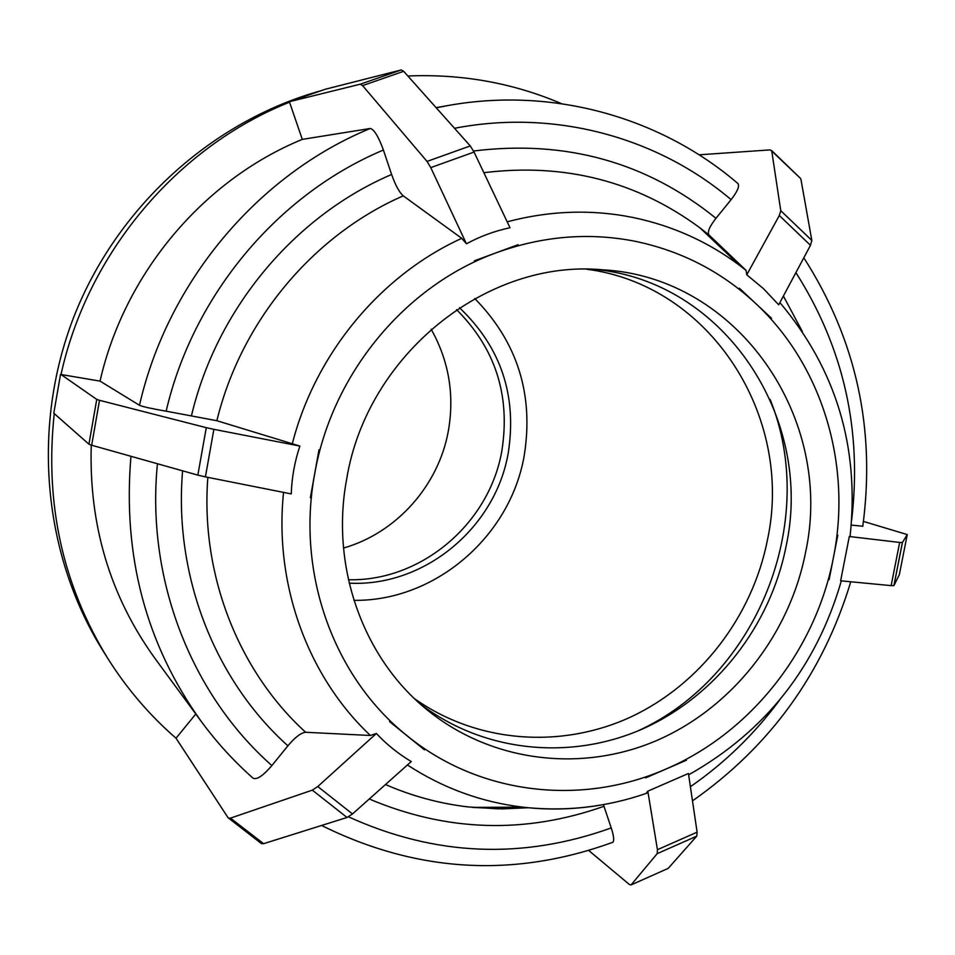 <?xml version="1.0" encoding="UTF-8"?>
<svg xmlns="http://www.w3.org/2000/svg" width="955" height="955" viewBox="0 0 955 955"><rect width="100%" height="100%" fill="white"/><g stroke="black" fill="none" stroke-linecap="round" stroke-linejoin="round"><path stroke-width="1.43" d="M645.64 777.883L686.466 760.192M647.824 791.158L688.436 773.49L697.114 832.163L657.434 849.687L647.824 791.158L646.129 793.45M612.382 842.453L612.847 842.274C614.363 840.722 613.826 835.935 611.236 827.925L603.417 804.611M588.674 850.439L629.333 884.461L631.028 884.939L668.202 868.37L631.028 884.939M631.136 884.843L657.195 853.639L696.744 836.15L697.114 832.163M657.434 849.687L657.195 853.639M696.744 836.15L668.202 868.37M389.533 721.586L424.414 749.818M376.389 733.476C386.489 744.327 398.104 753.686 411.247 761.565L352.502 813.958L317.764 786.538L376.389 733.476L370.397 735.481L305.648 732.282C238.452 671.043 200.383 574.659 207.844 477.357M252.848 777.919L253.194 778.277C257.014 779.865 263.234 775.627 271.877 765.564L287.897 745.819C295.191 737.176 301.1 732.664 305.648 732.282M54.244 413.587C44.658 503.249 62.553 584.938 107.939 658.663C126.967 688.818 149.66 715.331 176.018 738.203L195.799 714.018M176.018 738.203L228.078 817.731L261.443 843.599L263.58 843.683L230.489 818.125L228.424 818.089M230.489 818.125L312.333 790.143L347.035 817.468L352.502 813.958M317.764 786.538L312.333 790.143M347.035 817.468L263.58 843.683M318.994 449.793L310.375 497.71M299.87 446.069C294.677 461.587 291.8 477.536 291.239 493.914L205.409 476.879L213.872 429.332L299.87 446.069L216.869 420.713C240.994 321.334 313.18 235.073 403.261 195.859C399.333 192.468 395.466 185.342 391.622 174.478L383.409 150.042C378.478 136.493 374.085 129.307 370.23 128.483L302.293 139.382L289.532 102.173C177.678 146.724 87.836 252.49 61.013 374.515L100.036 381.105L139.478 405.29C142.892 406.735 151.773 408.704 166.146 411.187L216.869 420.713M61.013 374.515L96.753 399.405L88.934 444.194L91.668 445.233L99.511 400.312L96.753 399.405M99.511 400.312L206.28 427.673L197.84 475.124L205.409 476.879M213.872 429.332L206.28 427.673M197.84 475.124L91.668 445.233M88.934 444.194L53.79 413.193L60.523 374.444M518.052 244.695L474.408 260.822M510.006 227.744C494.583 231.026 480.055 236.386 466.434 243.812L430.765 167.614L474.062 152.06L510.006 227.744M360.31 84.183L289.377 101.708L325.142 89.293L401.279 69.942L360.31 84.183L362.59 85.604L403.667 71.303L401.279 69.942M403.667 71.303L470.266 145.936L427.04 161.419L430.765 167.614M474.062 152.06L470.266 145.936M466.434 243.812L461.743 238.332L403.261 195.859M427.04 161.419L362.59 85.604M771.521 318.29L739.385 288.207M778.707 304.812L763.439 288.637L746.762 274.789L779.316 215.508L810.473 245.304L778.707 304.812M800.911 179.218L811.834 240.433L780.76 210.697L771.759 151.057L800.35 178.263M810.473 245.304L811.834 240.433M746.762 274.789L746.058 270.372L708.956 234.918C707.201 232.077 709.541 226.538 715.964 218.301L731.112 199.643C737.332 191.657 739.636 186.321 738.024 183.635M780.76 210.697L779.316 215.508M699.096 154.817L770.076 149.887L771.759 151.057M637.248 731.22C757.1 677.238 819.593 521.203 770.124 399.417M829.107 579.697L837.798 535.146M891.146 585.63L893.94 585.57L902.427 542.524L899.658 542.44L891.146 585.63L840.639 580.795L849.305 536.507L850.093 536.197M851.251 525.083L862.795 526.217M302.293 139.382C203.522 179.862 124.508 273.297 100.036 381.105M91.25 445.114C88.839 525.071 110.076 596.171 154.961 658.401L201.338 721.55C145.984 644.458 122.527 556.037 130.954 456.299M561.468 103.641C513.05 82.978 461.85 73.762 407.857 75.994M902.427 542.524L907.25 534.585L899.324 574.731L893.94 585.57M863.451 521.418L907.25 534.585M849.305 536.507L899.658 542.44M343.514 548.063C396.623 532.878 438.691 485.486 448.384 430.741C454.616 394.713 448.874 360.871 431.159 329.2M805.459 552.921C834.945 419.114 738.466 276.843 602.45 269.788C487.014 258.865 366.983 354.627 346.701 478.933C330.239 566.22 362.888 657.589 426.443 709.279C490.488 761.959 580.377 773.001 656.049 740.805C731.709 708.288 789.212 635.385 805.459 552.921M321.095 90.689C212.082 120.939 116.761 206.984 73.666 317.335C30.978 427.84 43.273 555.5 103.247 651.191L107.939 658.663M502.808 808.909L508.812 807.106M420.343 704.038C483.827 752.445 570.553 760.872 643.133 728.701C715.665 696.195 770.47 625.716 786.096 546.224C814.126 417.884 724.236 280.985 594.416 269.37M414.613 698.75C477.416 743.133 561.062 749.138 630.67 717.038C700.218 684.58 752.445 616.441 767.486 539.778C794.142 416.655 710.425 284.948 586.621 269.238M353.923 600.349C435.17 601.423 510.34 536.519 524.223 455.607C533.941 394.499 517.455 342.153 474.79 298.545M349.196 583.147C424.211 587.146 495.514 527.876 508.251 452.921C517.156 395.537 500.898 347.143 459.486 307.737M348.42 579.745C421.37 581.559 489.461 523.459 501.876 450.688C510.543 395.561 495.442 348.551 456.586 309.659M833.464 557.433C815.797 649.997 751.096 732.557 666.089 768.978C581.595 806.283 479.458 794.906 407.057 735.708C334.035 677.704 295.978 573.525 314.708 473.776C332.018 373.847 405.29 285.593 496.29 252.765C542.559 236.028 588.865 232.196 635.194 241.293C681.297 250.914 721.407 271.59 755.501 303.296C822.601 365.574 852.003 465.073 833.464 557.433M746.058 270.372L739.827 265.55C708.061 241.746 672.487 225.738 633.105 217.513C591.563 209.157 549.591 210.589 507.189 221.811M461.743 238.332C380.424 275.374 315.245 353.792 292.206 444.099M283.551 492.386C273.966 584.412 307.904 676.701 370.397 735.481M407.427 764.967C442.941 788.138 481.439 802.212 522.934 807.178C548.063 810.079 573.143 809.53 598.176 805.507M483.863 172.688C564.703 162.816 636.722 181.199 699.943 227.863L709.028 234.99M802.367 331.576L783.398 296.038M715.964 218.301C646.475 162.064 565.67 139.633 473.549 151.009M391.622 174.478C294.701 215.866 216.904 308.584 191.537 415.401M182.596 470.839C173.643 575.925 214.911 680.33 287.897 745.819M779.614 700.063C754.569 733.977 724.821 762.866 690.393 786.729M795.897 272.617C843.695 347.859 862.281 430.395 851.633 520.236M454.532 128.292C554.497 108.858 657.338 137.102 731.112 199.643M166.146 411.187C193.113 295.011 277.965 194.175 383.409 150.042M271.877 765.564C191.275 694.452 145.984 579.184 157.432 463.748M738.024 183.623C660.908 117.37 553.064 86.619 448.038 105.528L436.256 107.82M370.23 128.483C258.029 174.622 167.603 281.797 139.478 405.29M528.139 807.727L498.08 808.861L468.057 806.915C439.539 803.561 412.023 796.1 385.498 784.533M369.275 799.001C446.749 831.757 524.975 834.192 603.966 806.295M611.236 827.925C522.516 859.822 434.943 856.122 348.515 816.835M800.624 178.525L771.497 150.389M528.175 807.739L502.39 808.909L472.331 807.381L522.934 807.178C565.169 811.846 606.449 807.202 646.774 793.235M688.639 774.839C765.504 731.458 816.406 666.805 841.331 580.867M850.069 536.388C859.667 447.501 836.282 369.573 779.901 302.592M746.118 270.444L739.827 265.55L699.943 227.863L708.956 234.918M692.482 800.875C770.279 746.333 823.031 673.299 850.762 581.762M803.812 257.79C856.181 339.55 875.831 429.07 862.771 526.36M253.194 778.289C234.023 761.374 216.737 742.465 201.338 721.55M436.101 107.64L448.038 105.528M893.892 585.618L902.38 542.559M612.847 842.274C514.029 878.254 416.929 872.643 321.56 825.466"/></g></svg>
